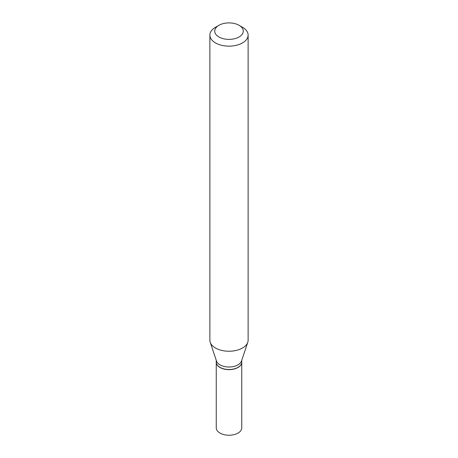 <?xml version="1.0" encoding="UTF-8"?>
<svg xmlns="http://www.w3.org/2000/svg" width="458" height="458" viewBox="0 0 458 458"><rect width="100%" height="100%" fill="white"/><g stroke="black" fill="none" stroke-linecap="round" stroke-linejoin="round"><path stroke-width="0.69" d="M216.256 362.221A12.75 7.357 0 0 0 216.25 362.289L216.25 427.881A12.75 7.357 0 0 0 219.989 433.085A12.75 7.357 0 0 0 233.878 434.682A12.75 7.357 0 0 0 241.75 427.881L241.75 362.289A12.75 7.357 0 0 0 241.744 362.221M216.25 362.289A12.75 7.357 0 0 0 219.989 367.493A12.75 7.357 0 0 0 233.878 369.085A12.75 7.357 0 0 0 241.75 362.289M237.954 367.39A12.584 7.265 0 0 1 237.897 367.425A12.584 7.265 0 0 1 220.103 367.425L219.989 367.356A12.75 7.357 0 0 0 238.011 367.356A12.75 7.357 0 0 0 241.75 362.152L241.75 360.343M218.913 25.31L215.472 27.297A19.127 11.044 0 0 0 209.873 35.106L209.873 340.197A19.127 11.044 0 0 0 210.216 342.286L216.485 361.036A12.75 7.357 0 0 0 219.989 364.849A12.75 7.357 0 0 0 232.733 366.681A12.75 7.357 0 0 0 241.515 361.036L247.784 342.286A19.127 11.044 0 0 0 248.127 340.197L248.127 35.106A19.127 11.044 0 0 0 242.528 27.297L239.087 25.31A14.267 8.238 0 0 0 218.913 25.31A14.267 8.238 0 0 0 218.913 36.966A14.267 8.238 0 0 0 239.087 36.966A14.267 8.238 0 0 0 239.087 25.31L242.528 27.297M209.873 35.106A19.127 11.044 0 0 0 215.472 42.915A19.127 11.044 0 0 0 236.322 45.308A19.127 11.044 0 0 0 248.127 35.106M210.216 342.286A19.127 11.044 0 0 0 215.472 348.006A19.127 11.044 0 0 0 234.605 350.754A19.127 11.044 0 0 0 247.784 342.286M216.25 360.343L216.25 362.152A12.75 7.357 0 0 0 219.989 367.356L220.103 367.425"/></g></svg>
